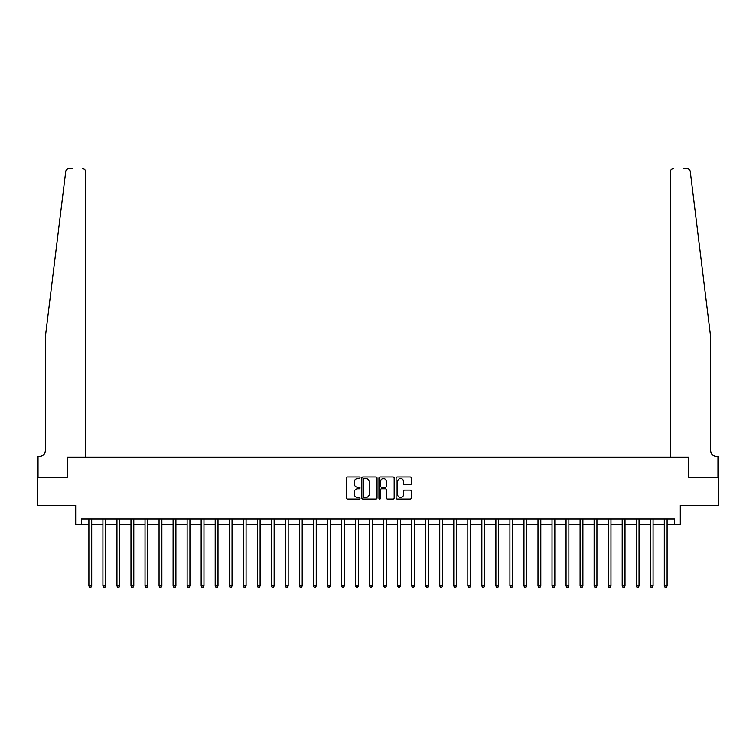 <?xml version="1.0" encoding="UTF-8"?>
<svg xmlns="http://www.w3.org/2000/svg" width="756" height="756" viewBox="0 0 756 756"><rect width="100%" height="100%" fill="white"/><g stroke="black" fill="none" stroke-linecap="round" stroke-linejoin="round"><path stroke-width="1.13" d="M360.036 477.783A0.775 0.775 0 0 0 359.261 477.008L347.552 477.008A1.106 1.106 0 0 0 346.456 478.113L346.456 497.949A1.106 1.106 0 0 0 347.552 499.055L359.261 499.055A0.775 0.775 0 0 0 360.036 498.28A0.775 0.775 0 0 0 359.261 497.514L357.749 497.514A3.525 3.525 0 0 1 354.224 493.98L354.224 492.326A3.525 3.525 0 0 1 357.749 488.801L359.261 488.801A0.775 0.775 0 0 0 360.036 488.036A0.775 0.775 0 0 0 359.261 487.261L357.749 487.261A3.525 3.525 0 0 1 354.224 483.736L354.224 482.082A3.525 3.525 0 0 1 357.749 478.557L359.261 478.557A0.775 0.775 0 0 0 360.036 477.783M410.206 484.785A1.106 1.106 0 0 0 411.311 483.679L411.311 478.113A1.106 1.106 0 0 0 410.206 477.008L397.202 477.008A1.106 1.106 0 0 0 396.106 478.113L396.106 497.949A1.106 1.106 0 0 0 397.202 499.055L410.206 499.055A1.106 1.106 0 0 0 411.311 497.949L411.311 491.23A1.106 1.106 0 0 0 410.206 490.124L404.64 490.124A1.106 1.106 0 0 0 403.543 491.23L403.543 494.566A2.948 2.948 0 0 1 400.595 497.514A2.948 2.948 0 0 1 397.647 494.566L397.647 481.506A2.948 2.948 0 0 1 400.595 478.557A2.948 2.948 0 0 1 403.543 481.506L403.543 483.679A1.106 1.106 0 0 0 404.64 484.785L410.206 484.785M72.16 168.607L69.07 168.607A3.364 3.364 0 0 0 65.725 171.555C67.719 168.04 67.719 168.04 65.725 171.555L45.322 337.015L45.322 450.699A5.613 5.613 0 0 1 39.709 456.312L38.027 456.312L38.027 477.367L67.275 477.367L37.8 477.367L37.8 505.433L75.694 505.433L75.694 524.522L81.308 524.522L81.308 518.909L674.692 518.909L674.692 524.522L680.305 524.522L680.305 505.433L718.2 505.433L718.2 477.367L688.725 477.367L688.725 457.153L670.26 457.153L670.26 171.971L670.26 457.153M85.74 457.153L85.74 171.971L85.74 457.153L67.275 457.153L67.275 477.367L67.275 457.153L688.725 457.153L688.725 477.367L717.973 477.367L717.973 456.312L716.291 456.312A5.613 5.613 0 0 1 710.678 450.699A5.613 5.613 0 0 0 716.291 456.312M377.036 478.113A1.106 1.106 0 0 0 375.93 477.008L362.927 477.008A1.106 1.106 0 0 0 361.831 478.113L361.831 497.949A1.106 1.106 0 0 0 362.927 499.055L375.93 499.055A1.106 1.106 0 0 0 377.036 497.949L377.036 478.113M380.07 477.008L393.073 477.008A1.106 1.106 0 0 1 394.169 478.113L394.169 497.949A1.106 1.106 0 0 1 393.073 499.055L387.507 499.055A1.106 1.106 0 0 1 386.401 497.949L386.401 489.907A1.106 1.106 0 0 0 385.305 488.801L381.61 488.801A1.106 1.106 0 0 0 380.504 489.907L380.504 498.28A0.775 0.775 0 0 1 379.739 499.055A0.775 0.775 0 0 1 378.964 498.28L378.964 478.113A1.106 1.106 0 0 1 380.07 477.008M81.308 524.522L88.887 524.522M91.693 524.522L102.92 524.522M105.727 524.522L116.953 524.522M119.76 524.522L130.986 524.522M133.793 524.522L145.029 524.522M147.836 524.522L159.062 524.522M161.869 524.522L173.096 524.522M175.902 524.522L187.129 524.522M189.936 524.522L201.162 524.522M203.969 524.522L215.195 524.522M218.002 524.522L229.229 524.522M232.035 524.522L243.271 524.522M246.078 524.522L257.305 524.522M260.111 524.522L271.338 524.522M274.144 524.522L285.371 524.522M288.178 524.522L299.404 524.522M302.211 524.522L313.438 524.522M316.244 524.522L327.471 524.522M330.277 524.522L341.514 524.522M344.32 524.522L355.547 524.522M358.353 524.522L369.58 524.522M372.387 524.522L383.613 524.522M386.42 524.522L397.647 524.522M400.453 524.522L411.68 524.522M414.486 524.522L425.722 524.522M428.529 524.522L439.756 524.522M442.562 524.522L453.789 524.522M456.596 524.522L467.822 524.522M470.629 524.522L481.855 524.522M484.662 524.522L495.889 524.522M498.695 524.522L509.922 524.522M512.729 524.522L523.965 524.522M526.771 524.522L537.998 524.522M540.805 524.522L552.031 524.522M554.838 524.522L566.064 524.522M568.871 524.522L580.098 524.522M582.904 524.522L594.131 524.522M596.938 524.522L608.164 524.522M610.971 524.522L622.207 524.522M625.014 524.522L636.24 524.522M639.047 524.522L650.273 524.522M653.08 524.522L664.307 524.522M667.113 524.522L674.692 524.522M364.137 478.557A0.775 0.775 0 0 0 363.371 479.323L363.371 496.739A0.775 0.775 0 0 0 364.137 497.514L365.743 497.514A3.525 3.525 0 0 0 369.268 493.98L369.268 482.082A3.525 3.525 0 0 0 365.743 478.557L364.137 478.557M386.401 481.553A2.948 2.948 0 0 0 383.453 478.605A2.948 2.948 0 0 0 380.504 481.553L380.504 486.155A1.106 1.106 0 0 0 381.61 487.261L385.305 487.261A1.106 1.106 0 0 0 386.401 486.155L386.401 481.553M91.835 518.909L91.778 519.051A1.125 1.125 0 0 0 91.693 519.466L91.693 585.938L88.887 585.938L88.887 519.466A1.125 1.125 0 0 0 88.802 519.051L88.745 518.909M91.693 585.938L90.852 587.393L89.728 587.393L88.887 585.938M85.74 171.971A3.364 3.364 0 0 0 82.376 168.607C84.407 168.815 85.532 169.939 85.74 171.971M45.322 450.699A5.613 5.613 0 0 1 39.709 456.312M703.326 277.386L690.275 171.555C688.281 168.04 688.281 168.04 690.275 171.555L710.678 337.015L710.678 450.699M683.84 168.607L686.93 168.607A3.364 3.364 0 0 1 690.275 171.555M673.624 168.607A3.364 3.364 0 0 0 670.26 171.971C670.468 169.939 671.593 168.815 673.624 168.607M105.868 518.909L105.812 519.051A1.125 1.125 0 0 0 105.727 519.466L105.727 585.938L102.92 585.938L102.92 519.466A1.125 1.125 0 0 0 102.835 519.051L102.778 518.909M105.727 585.938L104.886 587.393L103.761 587.393L102.92 585.938M119.902 518.909L119.845 519.051A1.125 1.125 0 0 0 119.76 519.466L119.76 585.938L116.953 585.938L116.953 519.466A1.125 1.125 0 0 0 116.878 519.051L116.821 518.909M119.76 585.938L118.919 587.393L117.794 587.393L116.953 585.938M133.935 518.909L133.878 519.051A1.125 1.125 0 0 0 133.793 519.466L133.793 585.938L130.986 585.938L130.986 519.466A1.125 1.125 0 0 0 130.911 519.051L130.854 518.909M133.793 585.938L132.952 587.393L131.827 587.393L130.986 585.938M147.968 518.909L147.911 519.051A1.125 1.125 0 0 0 147.836 519.466L147.836 585.938L145.029 585.938L145.029 519.466A1.125 1.125 0 0 0 144.944 519.051L144.887 518.909M147.836 585.938L146.985 587.393L145.87 587.393L145.029 585.938M162.001 518.909L161.945 519.051A1.125 1.125 0 0 0 161.869 519.466L161.869 585.938L159.062 585.938L159.062 519.466A1.125 1.125 0 0 0 158.977 519.051L158.921 518.909M161.869 585.938L161.028 587.393L159.903 587.393L159.062 585.938M176.044 518.909L175.978 519.051A1.125 1.125 0 0 0 175.902 519.466L175.902 585.938L173.096 585.938L173.096 519.466A1.125 1.125 0 0 0 173.011 519.051L172.954 518.909M175.902 585.938L175.061 587.393L173.937 587.393L173.096 585.938M190.077 518.909L190.021 519.051A1.125 1.125 0 0 0 189.936 519.466L189.936 585.938L187.129 585.938L187.129 519.466A1.125 1.125 0 0 0 187.044 519.051L186.987 518.909M189.936 585.938L189.094 587.393L187.97 587.393L187.129 585.938M204.111 518.909L204.054 519.051A1.125 1.125 0 0 0 203.969 519.466L203.969 585.938L201.162 585.938L201.162 519.466A1.125 1.125 0 0 0 201.087 519.051L201.02 518.909M203.969 585.938L203.128 587.393L202.003 587.393L201.162 585.938M218.144 518.909L218.087 519.051A1.125 1.125 0 0 0 218.002 519.466L218.002 585.938L215.195 585.938L215.195 519.466A1.125 1.125 0 0 0 215.12 519.051L215.063 518.909M218.002 585.938L217.161 587.393L216.036 587.393L215.195 585.938M232.177 518.909L232.12 519.051A1.125 1.125 0 0 0 232.035 519.466L232.035 585.938L229.229 585.938L229.229 519.466A1.125 1.125 0 0 0 229.153 519.051L229.096 518.909M232.035 585.938L231.194 587.393L230.079 587.393L229.229 585.938M246.21 518.909L246.154 519.051A1.125 1.125 0 0 0 246.078 519.466L246.078 585.938L243.271 585.938L243.271 519.466A1.125 1.125 0 0 0 243.186 519.051L243.13 518.909M246.078 585.938L245.227 587.393L244.112 587.393L243.271 585.938M260.244 518.909L260.187 519.051A1.125 1.125 0 0 0 260.111 519.466L260.111 585.938L257.305 585.938L257.305 519.466A1.125 1.125 0 0 0 257.22 519.051L257.163 518.909M260.111 585.938L259.27 587.393L258.146 587.393L257.305 585.938M274.286 518.909L274.22 519.051A1.125 1.125 0 0 0 274.144 519.466L274.144 585.938L271.338 585.938L271.338 519.466A1.125 1.125 0 0 0 271.253 519.051L271.196 518.909M274.144 585.938L273.303 587.393L272.179 587.393L271.338 585.938M288.32 518.909L288.263 519.051A1.125 1.125 0 0 0 288.178 519.466L288.178 585.938L285.371 585.938L285.371 519.466A1.125 1.125 0 0 0 285.286 519.051L285.229 518.909M288.178 585.938L287.337 587.393L286.212 587.393L285.371 585.938M302.353 518.909L302.296 519.051A1.125 1.125 0 0 0 302.211 519.466L302.211 585.938L299.404 585.938L299.404 519.466A1.125 1.125 0 0 0 299.329 519.051L299.272 518.909M302.211 585.938L301.37 587.393L300.245 587.393L299.404 585.938M316.386 518.909L316.329 519.051A1.125 1.125 0 0 0 316.244 519.466L316.244 585.938L313.438 585.938L313.438 519.466A1.125 1.125 0 0 0 313.362 519.051L313.305 518.909M316.244 585.938L315.403 587.393L314.279 587.393L313.438 585.938M330.419 518.909L330.363 519.051A1.125 1.125 0 0 0 330.277 519.466L330.277 585.938L327.471 585.938L327.471 519.466A1.125 1.125 0 0 0 327.395 519.051L327.339 518.909M330.277 585.938L329.436 587.393L328.321 587.393L327.471 585.938M344.452 518.909L344.396 519.051A1.125 1.125 0 0 0 344.32 519.466L344.32 585.938L341.514 585.938L341.514 519.466A1.125 1.125 0 0 0 341.428 519.051L341.372 518.909M344.32 585.938L343.479 587.393L342.355 587.393L341.514 585.938M358.486 518.909L358.429 519.051A1.125 1.125 0 0 0 358.353 519.466L358.353 585.938L355.547 585.938L355.547 519.466A1.125 1.125 0 0 0 355.462 519.051L355.405 518.909M358.353 585.938L357.512 587.393L356.388 587.393L355.547 585.938M372.528 518.909L372.472 519.051A1.125 1.125 0 0 0 372.387 519.466L372.387 585.938L369.58 585.938L369.58 519.466A1.125 1.125 0 0 0 369.495 519.051L369.438 518.909M372.387 585.938L371.546 587.393L370.421 587.393L369.58 585.938M386.562 518.909L386.505 519.051A1.125 1.125 0 0 0 386.42 519.466L386.42 585.938L383.613 585.938L383.613 519.466A1.125 1.125 0 0 0 383.528 519.051L383.472 518.909M386.42 585.938L385.579 587.393L384.454 587.393L383.613 585.938M400.595 518.909L400.538 519.051A1.125 1.125 0 0 0 400.453 519.466L400.453 585.938L397.647 585.938L397.647 519.466A1.125 1.125 0 0 0 397.571 519.051L397.514 518.909M400.453 585.938L399.612 587.393L398.488 587.393L397.647 585.938M414.628 518.909L414.571 519.051A1.125 1.125 0 0 0 414.486 519.466L414.486 585.938L411.68 585.938L411.68 519.466A1.125 1.125 0 0 0 411.604 519.051L411.547 518.909M414.486 585.938L413.645 587.393L412.521 587.393L411.68 585.938M428.661 518.909L428.605 519.051A1.125 1.125 0 0 0 428.529 519.466L428.529 585.938L425.722 585.938L425.722 519.466A1.125 1.125 0 0 0 425.637 519.051L425.581 518.909M428.529 585.938L427.679 587.393L426.564 587.393L425.722 585.938M442.695 518.909L442.638 519.051A1.125 1.125 0 0 0 442.562 519.466L442.562 585.938L439.756 585.938L439.756 519.466A1.125 1.125 0 0 0 439.671 519.051L439.614 518.909M442.562 585.938L441.721 587.393L440.597 587.393L439.756 585.938M456.728 518.909L456.671 519.051A1.125 1.125 0 0 0 456.596 519.466L456.596 585.938L453.789 585.938L453.789 519.466A1.125 1.125 0 0 0 453.704 519.051L453.647 518.909M456.596 585.938L455.755 587.393L454.63 587.393L453.789 585.938M470.771 518.909L470.714 519.051A1.125 1.125 0 0 0 470.629 519.466L470.629 585.938L467.822 585.938L467.822 519.466A1.125 1.125 0 0 0 467.737 519.051L467.68 518.909M470.629 585.938L469.788 587.393L468.663 587.393L467.822 585.938M484.804 518.909L484.747 519.051A1.125 1.125 0 0 0 484.662 519.466L484.662 585.938L481.855 585.938L481.855 519.466A1.125 1.125 0 0 0 481.78 519.051L481.714 518.909M484.662 585.938L483.821 587.393L482.697 587.393L481.855 585.938M498.837 518.909L498.78 519.051A1.125 1.125 0 0 0 498.695 519.466L498.695 585.938L495.889 585.938L495.889 519.466A1.125 1.125 0 0 0 495.813 519.051L495.756 518.909M498.695 585.938L497.854 587.393L496.73 587.393L495.889 585.938M512.87 518.909L512.814 519.051A1.125 1.125 0 0 0 512.729 519.466L512.729 585.938L509.922 585.938L509.922 519.466A1.125 1.125 0 0 0 509.846 519.051L509.79 518.909M512.729 585.938L511.888 587.393L510.772 587.393L509.922 585.938M526.904 518.909L526.847 519.051A1.125 1.125 0 0 0 526.771 519.466L526.771 585.938L523.965 585.938L523.965 519.466A1.125 1.125 0 0 0 523.88 519.051L523.823 518.909M526.771 585.938L525.921 587.393L524.806 587.393L523.965 585.938M540.937 518.909L540.88 519.051A1.125 1.125 0 0 0 540.805 519.466L540.805 585.938L537.998 585.938L537.998 519.466A1.125 1.125 0 0 0 537.913 519.051L537.856 518.909M540.805 585.938L539.964 587.393L538.839 587.393L537.998 585.938M554.98 518.909L554.913 519.051A1.125 1.125 0 0 0 554.838 519.466L554.838 585.938L552.031 585.938L552.031 519.466A1.125 1.125 0 0 0 551.946 519.051L551.889 518.909M554.838 585.938L553.997 587.393L552.872 587.393L552.031 585.938M569.013 518.909L568.956 519.051A1.125 1.125 0 0 0 568.871 519.466L568.871 585.938L566.064 585.938L566.064 519.466A1.125 1.125 0 0 0 565.979 519.051L565.923 518.909M568.871 585.938L568.03 587.393L566.905 587.393L566.064 585.938M583.046 518.909L582.989 519.051A1.125 1.125 0 0 0 582.904 519.466L582.904 585.938L580.098 585.938L580.098 519.466A1.125 1.125 0 0 0 580.022 519.051L579.956 518.909M582.904 585.938L582.063 587.393L580.939 587.393L580.098 585.938M597.079 518.909L597.023 519.051A1.125 1.125 0 0 0 596.938 519.466L596.938 585.938L594.131 585.938L594.131 519.466A1.125 1.125 0 0 0 594.055 519.051L593.999 518.909M596.938 585.938L596.097 587.393L594.972 587.393L594.131 585.938M611.113 518.909L611.056 519.051A1.125 1.125 0 0 0 610.971 519.466L610.971 585.938L608.164 585.938L608.164 519.466A1.125 1.125 0 0 0 608.089 519.051L608.032 518.909M610.971 585.938L610.13 587.393L609.015 587.393L608.164 585.938M625.146 518.909L625.089 519.051A1.125 1.125 0 0 0 625.014 519.466L625.014 585.938L622.207 585.938L622.207 519.466A1.125 1.125 0 0 0 622.122 519.051L622.065 518.909M625.014 585.938L624.173 587.393L623.048 587.393L622.207 585.938M639.179 518.909L639.122 519.051A1.125 1.125 0 0 0 639.047 519.466L639.047 585.938L636.24 585.938L636.24 519.466A1.125 1.125 0 0 0 636.155 519.051L636.098 518.909M639.047 585.938L638.206 587.393L637.081 587.393L636.24 585.938M653.222 518.909L653.165 519.051A1.125 1.125 0 0 0 653.08 519.466L653.08 585.938L650.273 585.938L650.273 519.466A1.125 1.125 0 0 0 650.188 519.051L650.132 518.909M653.08 585.938L652.239 587.393L651.114 587.393L650.273 585.938M667.255 518.909L667.198 519.051A1.125 1.125 0 0 0 667.113 519.466L667.113 585.938L664.307 585.938L664.307 519.466A1.125 1.125 0 0 0 664.222 519.051L664.165 518.909M667.113 585.938L666.272 587.393L665.148 587.393L664.307 585.938"/></g></svg>
